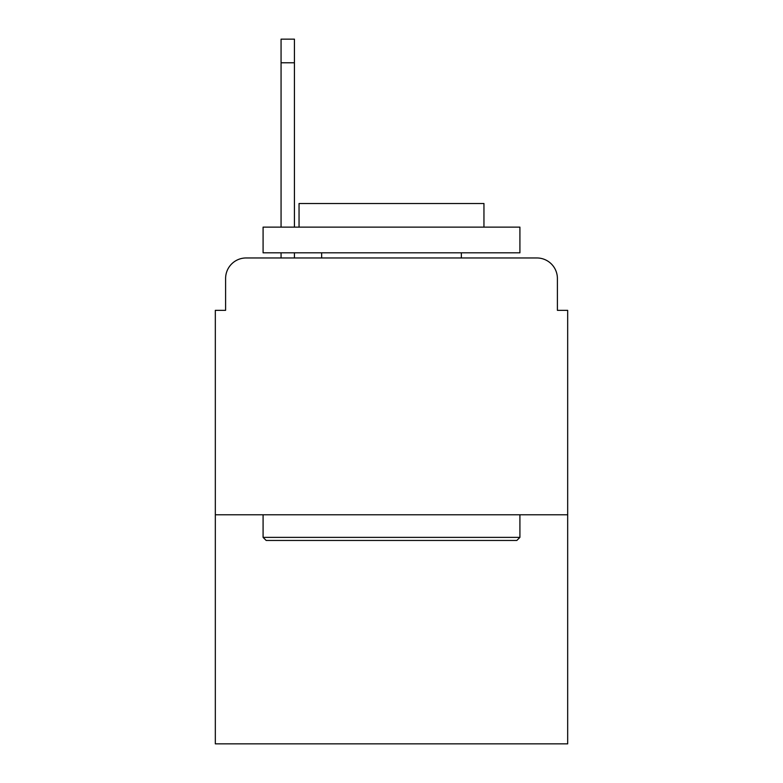 <?xml version="1.0" encoding="UTF-8"?>
<svg xmlns="http://www.w3.org/2000/svg" width="783" height="783" viewBox="0 0 783 783"><rect width="100%" height="100%" fill="white"/><g stroke="black" fill="none" stroke-linecap="round" stroke-linejoin="round"><path stroke-width="1.17" d="M225.602 278.503L225.602 310.342L225.602 278.503A20.544 20.544 0 0 1 246.146 257.959L281.068 257.959L281.068 252.821M567.675 514.774L215.325 514.774L215.325 743.85L567.675 743.85L567.675 310.342L557.398 310.342L557.398 278.503A20.544 20.544 0 0 0 536.854 257.959L246.146 257.959M215.325 514.774L215.325 310.342L225.602 310.342M294.428 252.821L294.428 257.959L311.37 257.959M471.63 257.959L536.854 257.959M557.398 310.342L557.398 278.503M516.829 540.456L266.171 540.456L263.088 537.373L519.912 537.373L516.829 540.456M263.088 227.139L519.912 227.139L519.912 252.821L263.088 252.821L263.088 227.139M483.953 227.139L483.953 203.511L299.047 203.511L299.047 227.139M263.088 514.774L263.088 537.373M519.912 514.774L519.912 537.373M321.647 252.821L321.647 257.959M461.353 252.821L461.353 257.959M294.428 39.15L294.428 62.777L281.068 62.777L281.068 39.15L294.428 39.15M281.068 227.139L281.068 62.777M294.428 227.139L294.428 62.777"/></g></svg>
